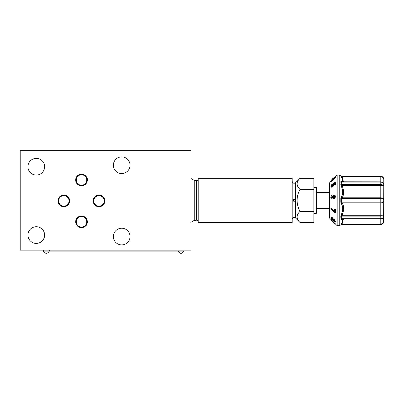 <?xml version="1.0" encoding="UTF-8"?>
<svg xmlns="http://www.w3.org/2000/svg" width="404" height="404" viewBox="0 0 404 404"><rect width="100%" height="100%" fill="white"/><g stroke="black" fill="none" stroke-linecap="round" stroke-linejoin="round"><path stroke-width="0.61" d="M43.314 250.137L43.314 251.142L43.885 251.142M177.982 250.137L177.982 251.142L49.344 251.142C47.334 254.025 45.324 254.025 43.314 251.142L49.197 251.142M184.012 250.137L184.012 251.142C182.002 254.025 179.992 254.025 177.982 251.142L183.441 251.142M191.047 250.137L20.2 250.137L20.2 150.647L191.047 150.647L191.047 250.137M44.622 235.062A8.343 8.343 0 0 0 32.108 227.841A8.343 8.343 0 0 0 32.108 242.289A8.343 8.343 0 0 0 44.622 235.062M130.043 165.216A8.343 8.343 0 0 0 117.534 157.994A8.343 8.343 0 0 0 117.534 172.442A8.343 8.343 0 0 0 130.043 165.216M44.622 166.726A8.343 8.343 0 0 0 32.108 159.499A8.343 8.343 0 0 0 32.108 173.947A8.343 8.343 0 0 0 44.622 166.726M130.043 236.572A8.343 8.343 0 0 0 117.534 229.346A8.343 8.343 0 0 0 117.534 243.794A8.343 8.343 0 0 0 130.043 236.572M81.502 174.164A5.828 5.828 0 0 0 76.457 182.906A5.828 5.828 0 0 0 86.552 182.906A5.828 5.828 0 0 0 81.502 174.164M63.817 195.066A5.828 5.828 0 0 0 58.767 203.808A5.828 5.828 0 0 0 68.862 203.808A5.828 5.828 0 0 0 63.817 195.066M81.502 215.968A5.828 5.828 0 0 0 76.457 224.715A5.828 5.828 0 0 0 86.552 224.715A5.828 5.828 0 0 0 81.502 215.968M98.99 195.066A5.828 5.828 0 0 0 93.94 203.808A5.828 5.828 0 0 0 104.04 203.808A5.828 5.828 0 0 0 98.99 195.066M76.109 177.78L75.689 179.543M75.679 180.27L76.396 182.805C79.8 186.769 83.204 186.769 86.608 182.805C87.41 179.82 87.506 178.144 86.895 177.78M87.173 181.346L86.774 182.482M86.027 225.472C88.35 224.518 86.678 217.12 85.522 217.574L86.986 219.821M383.588 222.427L383.8 182.906M342.092 181.886L341.638 182.108L341.638 184.663L342.092 185.532C344.117 190.673 344.117 194.763 342.092 197.814L341.638 198.586L341.638 202.202L342.092 202.97L380.785 202.97L380.785 215.251C382.623 215.266 383.628 215.13 383.8 214.852L383.8 215.766C383.694 217.589 382.689 218.635 380.785 218.897L380.785 223.983C382.623 223.856 383.628 223.023 383.8 221.488L383.8 215.615M382.896 177.179L380.785 176.27L341.638 176.27L342.092 176.8L380.785 176.8C382.689 176.982 383.694 177.816 383.8 179.295L383.8 185.168M341.223 181.305A1.005 0.899 115.9 0 0 341.653 181.81L341.653 181.81A1.005 0.899 115.9 0 0 341.84 181.871A1.005 0.954 -114.3 0 1 340.966 181.27L340.835 181.8L341.223 181.305C343.233 182.118 343.233 180.598 341.223 176.755L340.835 175.942A1.005 1 0 0 0 341.638 176.341L380.785 176.341L380.785 181.866C382.623 182.083 383.628 183.128 383.8 185.022L383.8 214.852C383.623 215.65 382.618 216.074 380.785 216.12L341.638 216.12L341.638 218.675L342.092 218.897M343.501 218.923L342.092 223.983L380.785 223.983L380.785 224.513C382.613 224.331 383.618 223.326 383.8 221.498C383.623 223.291 382.618 224.276 380.785 224.442L341.638 224.442L340.835 224.912L340.966 224.538A1.005 0.768 -154.2 0 1 341.834 224.24L341.638 224.442A1.005 1 -0 0 0 340.835 224.846M381.578 224.341L382.007 224.19M380.785 218.923L341.653 218.973A1.005 0.899 -115.9 0 1 341.84 218.912A1.005 0.954 -65.7 0 0 340.966 219.513L340.835 218.983A1.005 0.763 0 0 1 341.638 218.675L380.785 218.675C382.618 218.488 383.623 217.519 383.8 215.766C383.785 217.554 382.78 218.604 380.785 218.923L380.785 215.251L342.092 215.251L341.638 216.12A1.005 0.657 0 0 0 340.835 216.382L340.966 215.423L341.834 215.6M341.834 202.732A1.005 0.586 -20.3 0 0 340.966 203.283L340.966 215.423L341.223 214.736L342.092 215.251C344.117 210.09 344.117 206 342.092 202.97A1.005 0.773 -38.9 0 0 341.223 203.742L340.835 202.227L341.638 202.202L380.785 202.202L380.785 202.97C382.689 202.783 383.694 202.136 383.8 201.035C383.623 201.712 382.618 202.101 380.785 202.202L380.785 198.586L341.638 198.586L340.835 198.556L340.966 197.5A1.005 0.586 -159.7 0 0 341.834 198.051M383.8 199.748C383.623 199.071 382.618 198.682 380.785 198.586L380.785 197.814C382.623 197.96 383.628 198.606 383.8 199.748M341.223 186.047L342.092 185.532L380.785 185.532C382.689 185.527 383.694 185.658 383.8 185.931C383.623 185.133 382.618 184.709 380.785 184.663L380.785 182.108L341.638 182.108A1.005 0.763 -0 0 1 340.835 181.8L341.223 186.047C343.233 190.663 343.233 194.329 341.223 197.041L340.966 197.5L340.966 185.36L341.834 185.184M383.8 185.022C383.623 183.264 382.618 182.295 380.785 182.108L380.785 181.866C382.78 182.179 383.785 183.234 383.8 185.022M380.785 176.341C382.618 176.508 383.623 177.492 383.8 179.295L383.593 178.371M381.113 184.668L380.785 184.663L380.785 197.814L342.092 197.814A1.005 0.773 38.9 0 1 341.223 197.041M341.653 218.973A1.005 0.899 -115.9 0 0 341.223 219.478L340.966 219.513L340.966 224.538L341.223 224.033A1.005 0.5 27.5 0 1 342.092 223.983L341.834 224.24M341.223 176.755A1.005 0.5 -27.5 0 0 342.092 176.8L343.501 181.866M331.926 198.238L333.174 196.93L332.255 195.895L332.699 195.96L331.659 197.329L331.235 197.258L332.507 195.889M342.764 219.983L342.653 220.725M341.223 224.033C343.233 220.175 343.233 218.66 341.223 219.478M341.223 214.736C343.233 210.095 343.233 206.429 341.223 203.742M341.834 176.543A1.005 0.768 -25.8 0 1 340.966 176.245L340.966 181.27M333.396 220.135L334.674 221.437L334.002 221.281L333.527 220.114M334.436 220.892L334.002 221.281M331.285 218.221L332.088 218.589L332.931 219.882L332.073 219.675L331.229 218.377L331.442 218.19M332.517 219.281L332.073 219.675M332.224 198.233L331.235 197.258M332.371 179.043L334.285 177.447L332.522 179.189M340.835 216.382L340.966 219.513M335.098 221.811L334.012 220.074L333.159 219.71L332.093 218.251C331.27 217.574 330.841 217.488 330.805 217.993L332.078 220.018L333.159 220.468L334.002 221.619L335.098 221.811L335.527 221.432L335.098 221.811M331.331 217.332L330.805 217.993M334.487 197.516L334.042 197.864L334.083 198.581L335.143 196.733L334.653 195.314L332.866 194.96C331.694 195.011 331.007 195.804 330.805 197.339C330.901 198.51 331.386 199.056 332.255 198.97C333.078 198.793 333.537 198.137 333.633 197.001L333.068 195.652L333.795 195.632L334.573 196.167L334.487 197.516M331.886 198.97L332.729 199.046L331.886 198.97M332.371 179.578L335.123 176.644L332.371 178.927L330.876 180.815L331.896 179.926L332.366 180.517L332.846 180.048L332.371 179.578L331.891 180.053M331.452 186.305L332.027 184.088L330.826 186.259L331.341 186.976L332.341 186.597L333.719 184.37L333.436 183.81L334.542 183.244L334.542 184.825L335.088 184.436L335.088 182.411L332.901 183.522L333.229 184.567L332.31 186.072L331.315 185.916L331.745 186.32M331.058 186.885L331.79 187.294L331.058 186.885M333.209 184.365L332.846 184.108L333.229 184.567M334.552 212.08L330.876 208.55L330.876 209.222L335.052 213.15L335.052 209.701L334.552 209.474L334.552 212.08M332.3 220.847L331.856 221.291L330.846 219.953M332.745 221.033L332.32 221.458L333.694 223.119L335.108 224.265L335.537 223.841M332.623 221.17L332.341 221.448M332.411 221.362L332.088 221.059M331.235 217.615C331.285 217.089 331.729 217.16 332.573 217.827L333.593 219.322L334.477 219.66L335.527 221.432M332.093 218.251L332.573 217.827M333.159 219.71L333.593 219.322M334.012 220.074L334.477 219.66M333.835 194.935L335.103 195.385L335.567 196.798L334.547 198.652L334.083 198.581M335.143 196.733L335.567 196.798M335.103 195.385L334.653 195.314M333.068 195.652L333.512 195.723L334.058 197.071C333.982 198.202 333.537 198.864 332.729 199.046M333.633 197.001L334.058 197.071M330.876 180.926L331.32 181.366L332.335 180.361M335.123 176.644L335.562 177.169L332.846 180.048M335.123 176.735L335.562 177.169M332.371 179.452L332.815 179.891M339.224 175.068L339.224 225.72L337.168 225.72L337.168 175.068L339.224 175.068L341.638 176.27M332.027 184.088L332.527 184.911L331.74 186.219M332.083 184.593L332.527 184.911M335.088 182.411L335.532 182.729L335.537 184.754L334.992 185.143L334.542 184.825M335.088 184.436L335.537 184.754M334.972 183.552L333.876 184.118L334.148 184.673L332.805 186.926L331.79 187.294M334.143 184.623L333.719 184.37M332.341 186.597L332.805 186.926M330.876 208.55L331.315 208.348L334.179 210.802M334.552 209.474L335.512 209.489L335.522 212.933L335.052 213.15M335.052 209.701L335.512 209.489M330.805 219.993L331.129 219.675M333.694 223.119L334.133 222.685M329.533 208.434L316.302 208.434M313.888 213.357L316.302 213.357L316.302 187.426L313.888 187.426M313.888 178.346L313.888 222.442L299.985 222.442C296.137 218.796 296.137 215.125 299.985 211.418C296.137 204.131 296.137 196.783 299.985 189.37C296.137 185.724 296.137 182.053 299.985 178.346L313.888 178.346M313.888 189.37L299.985 189.37M299.985 211.418L313.888 211.418M297.036 183.961L297.086 184.578M297.036 200.601L297.086 201.838M297.036 217.034L297.086 217.65M294.895 201.111C295.349 199.722 294.88 199.243 293.486 199.677C293.031 201.061 293.501 201.535 294.895 201.111M299.985 178.346L295.612 182.719L295.612 218.064C293.87 217.094 292.728 217.569 292.183 219.488M292.183 222.503L292.183 178.28L198.218 178.28L198.218 222.503L292.183 222.503M198.218 221.796C198.112 220.826 197.576 220.291 196.607 220.19L194.223 220.407L190.819 222.372M98.99 206.121A5.227 5.227 0 0 1 93.763 200.894A5.227 5.227 0 0 1 98.99 195.667A5.227 5.227 0 0 1 104.217 200.894A5.227 5.227 0 0 1 98.99 206.121A5.227 5.227 0 0 1 93.763 200.894A5.227 5.227 0 0 1 98.99 195.667A5.227 5.227 0 0 1 104.217 200.894A5.227 5.227 0 0 1 98.99 206.121M81.502 227.023A5.227 5.227 0 0 1 76.977 219.185A5.227 5.227 0 0 1 86.027 219.185A5.227 5.227 0 0 1 81.502 227.023A5.227 5.227 0 0 1 76.977 219.185A5.227 5.227 0 0 1 86.027 219.185A5.227 5.227 0 0 1 81.502 227.023M63.817 206.121A5.227 5.227 0 0 1 58.59 200.894A5.227 5.227 0 0 1 63.817 195.667A5.227 5.227 0 0 1 69.044 200.894A5.227 5.227 0 0 1 63.817 206.121A5.227 5.227 0 0 1 58.59 200.894A5.227 5.227 0 0 1 63.817 195.667A5.227 5.227 0 0 1 69.044 200.894A5.227 5.227 0 0 1 63.817 206.121M81.502 185.219A5.227 5.227 0 0 1 76.275 179.992A5.227 5.227 0 0 1 81.502 174.765A5.227 5.227 0 0 1 86.729 179.992A5.227 5.227 0 0 1 81.502 185.219A5.227 5.227 0 0 1 76.275 179.992A5.227 5.227 0 0 1 81.502 174.765A5.227 5.227 0 0 1 86.729 179.992A5.227 5.227 0 0 1 81.502 185.219M49.344 251.142L49.344 250.137M340.835 184.401A1.005 0.657 0 0 0 341.638 184.663L380.785 184.663M340.835 202.227L340.835 198.556M337.168 225.72L329.826 218.372L329.826 182.411L331.093 181.143M196.607 220.19L196.607 180.593C197.581 180.497 198.117 179.962 198.218 178.987M196.607 180.593L195.031 180.593L195.031 220.19M194.223 220.407L194.223 180.381L191.047 178.543M380.785 181.866L341.653 181.81M380.785 176.27C382.613 176.452 383.618 177.457 383.8 179.285M380.785 224.513L341.638 224.513M339.224 225.72L340.835 224.912M331.24 219.539L330.815 219.963M335.36 176.876L337.168 175.068M329.826 218.372L329.533 217.665L329.533 183.123L329.826 182.411M329.533 192.355L316.302 192.355M295.612 218.064L299.985 222.442M295.612 182.719C293.849 183.739 292.708 183.264 292.183 181.295M195.031 180.593L194.223 180.381"/></g></svg>

